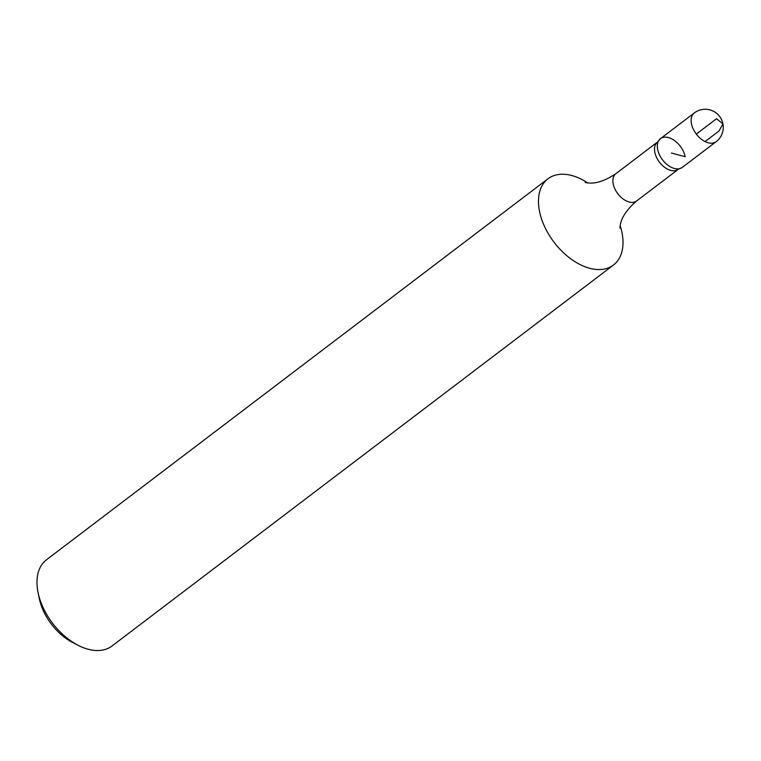 <?xml version="1.0" encoding="UTF-8"?>
<svg xmlns="http://www.w3.org/2000/svg" width="761" height="761" viewBox="0 0 761 761"><rect width="100%" height="100%" fill="white"/><g stroke="black" fill="none" stroke-linecap="round" stroke-linejoin="round"><path stroke-width="1.14" d="M587.777 182.935A54.145 33.56 52.8 0 0 547.987 178.778L46.488 559.773A54.145 33.56 52.8 0 0 38.05 592.467L39.277 598.488A45.127 27.967 52.8 0 0 72.771 642.569L78.24 645.366A54.145 33.56 52.8 0 0 112 646.003L613.499 265.009A54.145 33.56 52.8 0 0 622.06 232.923A54.145 33.56 52.8 0 0 620.158 225.56M38.05 592.467A54.145 33.56 52.8 0 0 78.24 645.366M671.392 153.028L685.157 156.699A18.045 11.187 52.8 0 0 674.684 140.699A18.045 11.187 52.8 0 0 660.472 138.664L655.668 144.171A17.151 10.625 52.8 0 0 659.416 162.122A17.151 10.625 52.8 0 0 675.711 170.55L682.303 167.391A18.045 11.187 -127.2 0 1 662.489 159.791A18.045 11.187 -127.2 0 1 660.472 138.654A18.045 11.187 52.8 0 0 662.489 159.791A18.045 11.187 52.8 0 0 682.303 167.391L716.149 141.689A18.045 18.045 0 0 0 722.95 123.91A18.045 18.045 0 0 0 694.308 112.951L694.308 112.951A18.045 11.187 52.8 0 0 696.315 134.088A18.045 11.187 52.8 0 0 716.149 141.689M547.987 178.778A54.145 33.56 52.8 0 0 554.018 242.198A54.145 33.56 52.8 0 0 613.499 265.009M696.315 134.088L716.501 118.754L722.94 123.862L719.002 130.997L705.076 141.575M585.199 182.516L588.367 182.973C596.272 183.743 605.452 180.633 615.906 173.651A17.151 10.625 52.8 0 0 617.808 193.732A17.151 10.625 52.8 0 0 636.643 200.952L677.29 170.084M615.906 173.651L656.543 142.773M636.643 200.952C627.083 209.189 621.623 217.208 620.263 225.037L619.873 228.157M660.472 138.654L694.308 112.951"/></g></svg>
